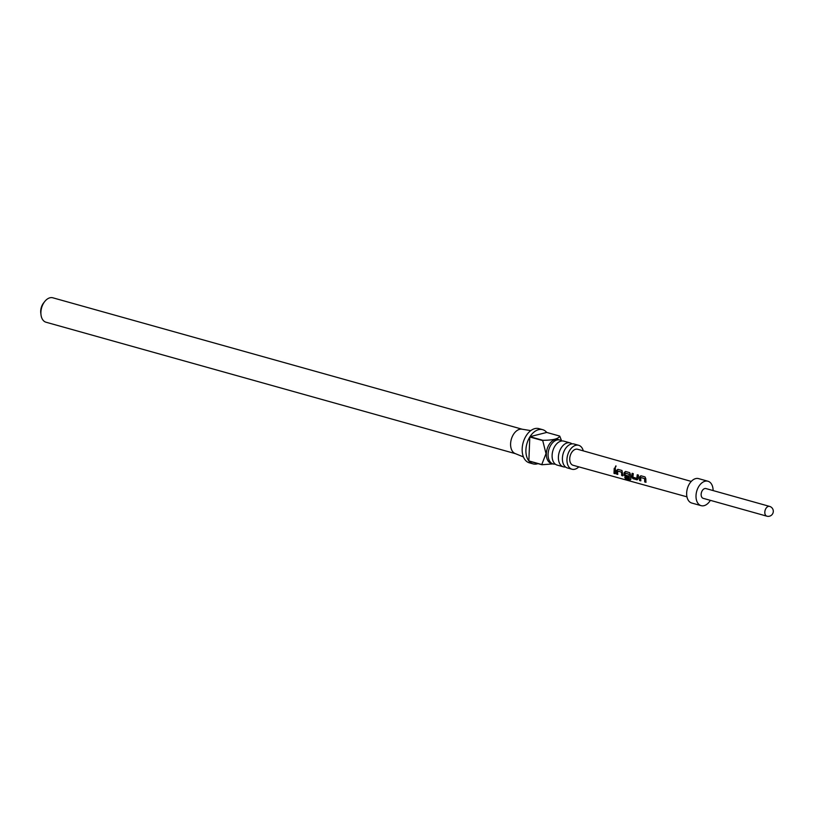 <?xml version="1.0" encoding="UTF-8"?>
<svg xmlns="http://www.w3.org/2000/svg" width="814" height="814" viewBox="0 0 814 814"><rect width="100%" height="100%" fill="white"/><g stroke="black" fill="none" stroke-linecap="round" stroke-linejoin="round"><path stroke-width="1.22" d="M615.822 465.893L615.069 467.653L616.025 466.015M615.221 467.714L616.076 466.076M570.115 442.908L563.827 441.147A12.424 7.977 105.6 0 0 555.667 445.044A12.424 7.977 105.6 0 0 552.116 455.24A12.424 7.977 105.6 0 0 552.177 457.499A12.424 7.977 105.6 0 0 557.122 465.079L563.41 466.839A12.424 7.977 -74.4 0 1 558.404 457A12.424 7.977 -74.4 0 1 570.115 442.908A12.424 7.977 -74.4 0 1 572.008 443.884M578.673 445.299L574.124 444.027A12.424 7.977 105.6 0 0 565.964 447.924A12.424 7.977 105.6 0 0 562.413 458.119A12.424 7.977 105.6 0 0 562.474 460.388A12.424 7.977 105.6 0 0 567.429 467.958L571.977 469.23A12.424 7.977 -74.4 0 1 566.961 459.401A12.424 7.977 -74.4 0 1 578.673 445.299A12.424 7.977 -74.4 0 1 583.282 450.875M555.24 464.102A12.424 7.977 -74.4 0 1 553.113 463.949A12.424 7.977 -74.4 0 1 548.097 454.12A12.424 7.977 -74.4 0 1 559.818 440.018A12.424 7.977 -74.4 0 1 561.701 440.995M553.113 463.949L551.373 463.461A12.424 7.977 -74.4 0 1 546.357 453.632A12.424 7.977 -74.4 0 1 558.078 439.529L559.818 440.018M541.778 464.54L546.001 453.622L542.735 440.608L529.812 436.986A17.755 11.396 105.6 0 0 525.915 449.827A17.755 11.396 105.6 0 0 528.856 460.917L541.778 464.54A17.755 11.396 -74.4 0 0 541.941 464.743L529.019 461.121A17.755 11.396 105.6 0 0 533.078 463.878A17.755 11.396 105.6 0 0 537.983 463.634M552.95 463.899L541.941 464.743M533.078 463.878L529.334 462.82A17.755 11.396 -74.4 0 1 522.171 448.779A17.755 11.396 -74.4 0 1 538.909 428.632L542.653 429.68A17.755 11.396 105.6 0 0 529.995 436.691L542.918 440.313C553.184 440.232 558.76 438.817 559.645 436.05L546.723 432.438A17.755 11.396 105.6 0 0 542.653 429.68M523.433 456.929L515.16 453.551A12.678 8.14 -74.4 0 1 510.602 443.711A12.678 8.14 -74.4 0 1 521.978 429.192L530.799 430.616M578.805 466.86A12.424 7.977 -74.4 0 1 571.977 469.23M565.537 466.982A12.424 7.977 -74.4 0 1 563.41 466.839M41.005 314.865L40.781 313.075A9.636 6.186 -74.4 0 1 40.7 311.04A9.636 6.186 -74.4 0 1 43.63 302.91L44.75 301.495A12.678 8.14 105.6 0 0 40.904 312.189A12.678 8.14 105.6 0 0 41.005 314.865A12.678 8.14 105.6 0 0 46.011 322.222L515.435 453.663M704.751 488.563A5.067 3.256 105.6 0 0 701.23 493.447A5.067 3.256 105.6 0 0 703.184 498.331L766.859 516.168A5.067 3.256 -74.4 0 1 764.906 511.273A5.067 3.256 -74.4 0 1 768.426 506.389A5.067 3.256 -74.4 0 1 769.596 506.4L705.921 488.563A5.067 3.256 105.6 0 0 704.751 488.563M713.105 490.577A12.678 8.14 105.6 0 0 707.966 481.237L698.605 478.622A12.678 8.14 105.6 0 0 695.675 478.612A12.678 8.14 105.6 0 0 686.874 490.822A12.678 8.14 105.6 0 0 691.768 503.042L701.129 505.657A12.678 8.14 105.6 0 0 704.059 505.667A12.678 8.14 105.6 0 0 710.368 500.345M707.966 481.237A12.678 8.14 105.6 0 0 705.046 481.237A12.678 8.14 105.6 0 0 696.235 493.437A12.678 8.14 105.6 0 0 701.129 505.657M639.56 480.504L639.489 477.004L640.893 475.773L645.034 476.923L645.828 478.774L645.899 482.275L644.719 481.949L644.617 478.663L640.73 477.462L640.74 480.84L639.56 480.504L639.489 477.004M638.227 478.754L637.118 479.822L632.977 478.673L631.705 477.055L632.112 473.321L633.292 473.646L632.885 477.197L636.782 478.378L637.27 474.755L638.451 475.091L638.054 478.825L637.118 479.822L638.054 478.825M625.315 478.551L624.745 477.35L629.426 478.652L629.12 474.338L625.233 473.138L625.071 475.01L628.51 476.068L628.683 477.472L625.294 476.526L624.023 474.908L624.114 472.71L625.528 471.479L629.67 472.639L630.463 474.481L630.85 479.131L630.28 479.934L625.315 478.551L624.908 477.197M630.85 479.131L630.28 479.934L625.447 478.357M616.503 474.074L616.432 470.553L617.846 469.332L621.988 470.492L622.852 475.844L621.672 475.518L621.57 472.222L617.684 471.021L617.684 474.399L616.503 474.074L616.432 470.553M613.98 473.372L614.224 468.315L615.404 468.65L615.16 473.697L613.98 473.372L614.377 468.355M691.269 481.42L577.574 449.257A8.313 5.342 105.6 0 0 575.651 449.257A8.313 5.342 105.6 0 0 569.871 457.264A8.313 5.342 105.6 0 0 573.097 465.282L686.955 496.835M522.273 429.243L52.849 297.802A12.678 8.14 105.6 0 0 44.75 301.495M559.645 436.05A17.755 11.396 -74.4 0 1 559.808 436.253L561.629 440.934M546.723 432.438L529.995 436.691M528.856 460.917L529.812 436.986M615.333 473.585L614.143 473.249M616.605 470.553L618.009 469.373M617.857 474.287L616.666 473.952M623.015 475.722L621.835 475.396L621.733 472.212L617.684 471.021M629.12 474.338L629.426 478.652M631.003 478.978L630.412 479.751M628.846 477.35L625.457 476.404L624.196 474.837L624.114 472.71M624.287 472.7L625.691 471.52M629.293 474.318L625.233 473.138M637.281 479.711L633.139 478.551L631.705 477.055M637.433 474.796L636.782 478.378M631.878 476.984L632.264 473.361M639.651 476.994L641.056 475.814M640.903 480.718L639.723 480.392M646.072 482.163L644.881 481.827L644.79 478.652L640.73 477.462M766.859 516.168A5.067 5.067 0 0 0 773.3 511.345A5.067 5.067 0 0 0 769.596 506.4"/></g></svg>
